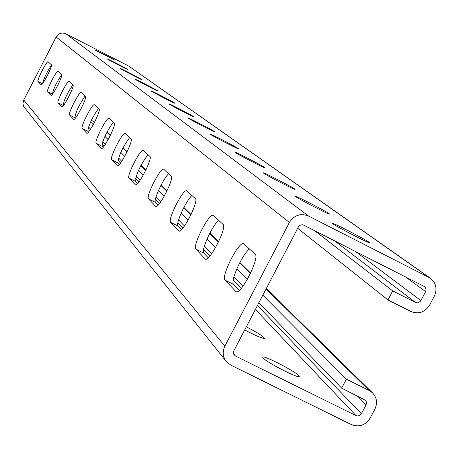 <?xml version="1.0" encoding="UTF-8"?>
<svg xmlns="http://www.w3.org/2000/svg" width="459" height="459" viewBox="0 0 459 459"><rect width="100%" height="100%" fill="white"/><g stroke="black" fill="none" stroke-linecap="round" stroke-linejoin="round"><path stroke-width="0.69" d="M297.673 228.284L387.964 299.928L410.771 311.454C418.597 314.444 424.885 312.309 429.641 305.051L434.375 296.055C437.473 288.849 436.09 282.859 430.215 278.085L308.574 216.063C300.593 212.976 294.202 215.116 289.399 222.472L224.83 346.201C222.202 351.887 222.781 357.119 226.574 361.893L230.751 365.089L351.307 424.569C359.15 427.484 365.439 425.327 370.172 418.097L374.883 409.147C377.705 402.922 376.839 397.414 372.289 392.634L369.208 390.517L346.361 379.163L262.777 295.114M91.33 120.327L94.663 122.019M247.292 279.542L236.769 268.963M215.552 247.631L207.003 239.03M188.173 220.096L181.173 213.056M164.316 196.108L158.55 190.313M143.334 175.011L138.572 170.226M124.745 156.318L120.803 152.354M108.158 139.639L104.899 136.357M93.269 124.664L90.572 121.951M387.964 299.928L392.697 290.908L415.504 302.452L417.208 302.865L418.533 302.647L420.662 301.012L425.809 291.241L426.015 288.809L424.799 286.76L303.812 225.18L302.527 224.784L300.731 224.962L299.17 225.908L298.339 227.01L233.424 351.617L233.746 354.314L235.478 356.029L356.018 415.613L357.727 416.009L359.867 415.406L361.176 414.156L366.121 404.804L366.552 402.314L365.657 400.374L341.645 388.148L258.819 302.699M242.914 286.284L233.901 276.984M211.542 253.919L204.278 246.426M184.472 225.994L178.591 219.924M160.879 201.65L156.094 196.716M140.133 180.244L136.231 176.222M121.744 161.275L118.565 157.999M105.335 144.344L102.759 141.688M90.601 129.145L88.518 127M341.645 388.148L346.361 379.163M244.63 329.878C255.783 335.753 262.422 338.604 264.533 338.421C263.936 336.745 257.843 332.867 246.248 326.779M262.984 357.911C266.036 362.048 298.493 378.744 299.165 376.523C301.907 375.003 263.799 354.727 262.686 357.108L262.984 357.911M51.471 65.201C46.852 72.126 43.892 78.248 42.578 83.567M61.787 74.507C56.428 82.5 53.319 89.052 52.464 94.164M72.912 84.812C67.192 93.246 63.95 100.119 63.193 105.432L63.365 105.616M85.076 96.12C79.034 104.91 75.649 112.116 74.915 117.745L75.322 118.175M98.456 108.553C92.058 117.728 88.512 125.307 87.812 131.291L88.501 132.014M113.235 122.301C106.436 131.888 102.713 139.875 102.064 146.26L103.097 147.345M129.65 137.562C122.404 147.609 118.485 156.054 117.9 162.893L119.351 164.414M147.993 154.62C140.236 165.165 136.105 174.122 135.6 181.483L137.562 183.543M168.625 173.8C163.186 178.557 152.99 200.767 155.509 202.39L158.103 205.116M191.994 195.528C186.05 200.468 175.229 224.193 178.075 226.086L181.46 229.643M218.691 220.354C212.15 225.478 200.623 250.935 203.859 253.167L208.248 257.774M249.478 248.979C242.214 254.292 229.896 281.751 233.608 284.408L239.282 290.369M392.697 290.908L314.57 230.642M428.763 277.225L129.306 66.469M95.162 50.071L114.905 60.255C115.725 60.341 94.99 49.606 95.088 49.997L95.162 50.071M107.331 58.964C108.364 59.836 128.13 70.032 127.923 69.584C128.795 69.665 107.159 58.459 107.245 58.878L107.331 58.964M120.614 68.666C121.761 69.636 142.33 80.239 142.135 79.768C143.059 79.843 120.447 68.127 120.516 68.569L120.614 68.666M135.17 79.304C136.449 80.371 157.896 91.433 157.707 90.928C158.694 90.997 135.003 78.718 135.061 79.189L135.17 79.304M151.189 91.008C152.623 92.196 175.022 103.745 174.839 103.206C175.9 103.269 151.034 90.371 151.063 90.876L151.189 91.008M168.906 103.958C170.524 105.283 193.962 117.372 193.79 116.787C194.932 116.838 168.757 103.258 168.763 103.803L168.906 103.958M188.609 118.353C190.433 119.839 215.019 132.519 214.864 131.894C216.097 131.928 188.471 117.579 188.437 118.17L188.609 118.353M210.647 134.453C212.724 136.134 238.565 149.462 238.428 148.785C239.776 148.808 210.515 133.592 210.446 134.235L210.647 134.453M235.467 152.589C237.837 154.494 265.072 168.551 264.969 167.81C266.438 167.805 235.341 151.619 235.22 152.325L235.467 152.589M263.621 173.158C266.346 175.338 295.143 190.204 295.074 189.395C296.692 189.36 263.506 172.062 263.323 172.836L263.621 173.158M295.837 196.699C298.998 199.212 329.545 214.984 329.516 214.089C331.312 214.026 295.734 195.442 295.464 196.303L295.837 196.699M333.062 223.894C336.757 226.815 369.283 243.626 369.311 242.633C371.325 242.518 332.97 222.431 332.597 223.401L333.062 223.894M128.388 65.901L65.97 33.84C61.85 32.222 58.586 33.277 56.164 37.018L23.753 100.022L22.95 103.608L23.702 106.568L225.736 360.843M37.988 81.501L41.121 84.812C42.394 86.108 52.94 65.482 51.362 64.771L48.103 61.747C46.852 60.513 36.525 80.681 37.988 81.501L42.429 83.756M47.604 91.708L51.018 95.317C52.412 96.711 63.422 75.19 61.713 74.392L58.155 71.099C56.784 69.779 46.026 90.796 47.604 91.708L52.452 94.175M58.092 102.845L61.827 106.792C63.371 108.29 74.874 85.799 73.015 84.904L69.125 81.295C67.616 79.883 56.377 101.823 58.092 102.845L63.193 105.432M69.579 115.037L73.687 119.38C75.391 120.998 87.439 97.44 85.414 96.436L81.14 92.471C79.47 90.939 67.714 113.895 69.579 115.037L74.915 117.745M82.213 128.457L86.751 133.248C88.65 134.998 101.296 110.275 99.075 109.133L94.353 104.755C92.5 103.103 80.176 127.166 82.213 128.457L87.812 131.291M96.178 143.283L101.215 148.601C103.338 150.512 116.643 124.492 114.199 123.201L108.961 118.342C106.895 116.546 93.94 141.825 96.178 143.283L102.064 146.26M111.698 159.755L117.32 165.693C119.707 167.787 133.741 140.334 131.039 138.853L125.187 133.431C122.869 131.469 109.219 158.103 111.698 159.755L117.9 162.893M129.036 178.172L135.359 184.839C138.056 187.146 152.91 158.085 149.898 156.387L143.323 150.3C140.712 148.142 126.288 176.279 129.036 178.172L135.6 181.483M148.55 198.885L155.704 206.43C158.78 208.988 174.546 178.126 171.167 176.164L163.725 169.273C160.759 166.887 145.474 196.71 148.55 198.885L155.509 202.39M170.662 222.363L178.826 230.969C182.361 233.826 199.16 200.927 195.333 198.638L186.847 190.778C183.451 188.121 167.196 219.844 170.662 222.363L178.075 226.086M195.936 249.191L205.339 259.1C209.43 262.324 227.406 227.09 223.045 224.399L213.269 215.357C209.35 212.374 191.994 246.253 195.936 249.191L203.859 253.167M225.094 280.151L236.046 291.683C240.837 295.349 260.161 257.424 255.129 254.234L243.752 243.712C239.185 240.327 220.572 276.685 225.094 280.151L233.608 284.408M369.208 390.517L266.013 288.918M250.425 273.57L239.632 262.944M218.45 242.094L209.665 233.447M190.869 214.938L183.669 207.847M166.835 191.277L160.897 185.43M145.698 170.467L140.787 165.636M126.971 152.032L122.897 148.022M110.263 135.583L106.884 132.255M366.121 404.804L357.429 395.979M361.411 413.766L257.384 305.447M241.118 288.51L233.189 280.248M209.912 256.007L203.578 249.415M182.975 227.962L177.903 222.678M159.497 203.515L155.423 199.269M138.847 182.016L135.577 178.608M120.551 162.956L117.929 160.231M104.216 145.951L102.133 143.782M356.018 415.613L255.33 309.377M235.478 356.029L233.459 353.573M425.631 291.62L405.148 276.651M420.897 300.622L355.295 251.325M415.504 302.452L334.41 240.723M308.574 216.063L65.97 33.84M289.399 222.472L56.164 37.018M224.83 346.201L23.753 100.022M236.437 291.798L235.725 291.442M205.649 259.192L205.087 258.91M179.073 231.038L178.62 230.814M155.905 206.487L155.532 206.303M135.525 184.885L135.216 184.73M234.325 355.157L234.09 354.87M430.215 278.085L129.145 66.348M372.289 392.634L266.266 288.436M250.654 273.088L239.868 262.491M218.662 241.646L209.889 233.023M191.07 214.525L183.875 207.451M167.019 190.887L161.092 185.057M145.876 170.105L140.97 165.286M127.137 151.688L123.069 147.695M110.424 135.262L107.05 131.945"/></g></svg>
